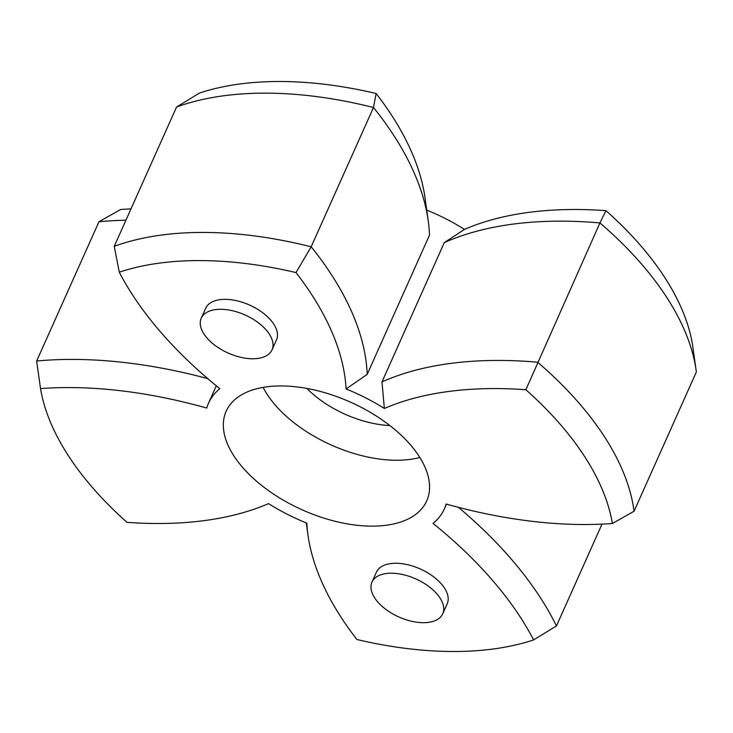 <?xml version="1.0" encoding="UTF-8"?>
<svg xmlns="http://www.w3.org/2000/svg" width="733" height="733" viewBox="0 0 733 733"><rect width="100%" height="100%" fill="white"/><g stroke="black" fill="none" stroke-linecap="round" stroke-linejoin="round"><path stroke-width="1.1" d="M233.827 455.825A109.849 59.016 24.1 0 1 227.679 408.254A109.849 59.016 24.1 0 1 318.021 390.854A109.849 59.016 24.1 0 1 419.065 456.265A109.849 59.016 24.1 0 1 427.907 497.826A109.849 59.016 24.1 0 1 340.588 522.565A109.849 59.016 24.1 0 1 233.827 455.825M440.038 598.027A38.767 20.826 -155.9 0 0 403.37 574.699A38.767 20.826 -155.9 0 0 371.961 582.121A38.767 20.826 -155.9 0 0 374.664 597.871A38.767 20.826 -155.9 0 0 411.341 621.199A38.767 20.826 -155.9 0 0 442.741 613.778A38.767 20.826 -155.9 0 0 440.038 598.027M442.741 613.778L447.194 603.827A38.767 20.826 -155.9 0 0 444.491 588.077A38.767 20.826 -155.9 0 0 407.814 564.749A38.767 20.826 -155.9 0 0 376.414 572.171L371.961 582.121M269.332 334.111A38.767 20.826 -155.9 0 0 232.654 310.783A38.767 20.826 -155.9 0 0 201.245 318.204A38.767 20.826 -155.9 0 0 203.948 333.955A38.767 20.826 -155.9 0 0 240.626 357.283A38.767 20.826 -155.9 0 0 272.025 349.861A38.767 20.826 -155.9 0 0 269.332 334.111M272.025 349.861L276.478 339.92A38.767 20.826 -155.9 0 0 273.776 324.16A38.767 20.826 -155.9 0 0 237.107 300.832A38.767 20.826 -155.9 0 0 205.698 308.254L201.245 318.204M376.111 93.503L373.491 107.504A319.194 171.504 -155.9 0 0 176.552 107.036L199.385 93.082A306.275 164.559 24.1 0 1 376.111 93.503A359.262 193.026 24.1 0 1 392.018 115.86A359.262 193.026 24.1 0 1 425.058 198.075L428.246 220.963A372.181 199.972 -155.9 0 0 394.015 135.788A372.181 199.972 -155.9 0 0 373.491 107.504L311.177 246.792A372.181 199.972 24.1 0 1 331.71 275.077A372.181 199.972 24.1 0 1 367.196 374.361L346.086 388.966A129.228 69.433 24.1 0 1 384.358 408.473L381.985 381.893A372.181 199.972 24.1 0 1 537.628 362.212A319.194 171.504 24.1 0 1 634.045 511.258L696.35 371.979A319.194 171.504 -155.9 0 0 696.158 370.541A319.194 171.504 -155.9 0 0 666.801 297.488A319.194 171.504 -155.9 0 0 599.933 222.924L525.854 389.736A359.262 193.026 -155.9 0 0 384.358 408.473M367.196 374.361L429.511 235.073A372.181 199.972 -155.9 0 0 428.246 220.963M426.734 210.096A129.228 69.433 24.1 0 1 464.465 229.392A359.262 193.026 24.1 0 1 605.962 210.655A306.275 164.559 24.1 0 1 664.804 277.569A306.275 164.559 24.1 0 1 692.474 344.409L696.158 370.541M346.086 388.966A359.262 193.026 -155.9 0 0 296.004 272.584A306.275 164.559 -155.9 0 0 119.277 272.172A359.262 193.026 -155.9 0 0 132.297 294.529A359.262 193.026 -155.9 0 0 219.836 388.673A129.228 69.433 24.1 0 0 208.484 403.269A129.228 69.433 24.1 0 0 206.724 408.052A359.262 193.026 -155.9 0 0 40.526 388.591A306.275 164.559 -155.9 0 0 68.196 455.431A306.275 164.559 -155.9 0 0 127.038 522.345A359.262 193.026 -155.9 0 0 268.535 503.608A129.228 69.433 24.1 0 0 306.806 523.115A359.262 193.026 -155.9 0 0 307.942 534.925A359.262 193.026 -155.9 0 0 340.982 617.14A359.262 193.026 -155.9 0 0 356.889 639.497A306.275 164.559 -155.9 0 0 533.615 639.918A359.262 193.026 -155.9 0 0 433.056 523.417A129.228 69.433 24.1 0 0 444.409 508.812A129.228 69.433 24.1 0 0 446.168 504.029A359.262 193.026 -155.9 0 0 612.367 523.49A306.275 164.559 -155.9 0 0 525.854 389.736M458.418 507.337A372.181 199.972 24.1 0 1 540.386 597.688A372.181 199.972 24.1 0 1 556.448 625.964L602.004 524.122M125.92 220.221A372.181 199.972 -155.9 0 0 98.955 221.742L120.633 209.51A359.262 193.026 24.1 0 1 130.996 208.878M176.552 107.036L114.247 246.325A319.194 171.504 24.1 0 1 311.177 246.792L296.004 272.584M40.526 388.591L36.842 362.459A319.194 171.504 24.1 0 1 36.65 361.021A372.181 199.972 24.1 0 1 207.705 378.585M98.955 221.742L36.65 361.021L37.823 369.533M216.308 385.796L208.484 403.269M605.962 210.655L599.933 222.924A372.181 199.972 -155.9 0 0 444.29 242.614L381.985 381.893M444.29 242.614L464.465 229.392M612.367 523.49L634.045 511.258M533.615 639.918L556.448 625.964M119.277 272.172L114.247 246.325M419.835 457.465A102.867 55.268 24.1 0 1 267.188 394.409A102.867 55.268 24.1 0 1 263.138 387.372M306.88 388.435A77.121 41.433 -155.9 0 0 389.892 425.561M446.507 504.121L444.409 508.812M307.942 534.925L306.266 522.904"/></g></svg>

